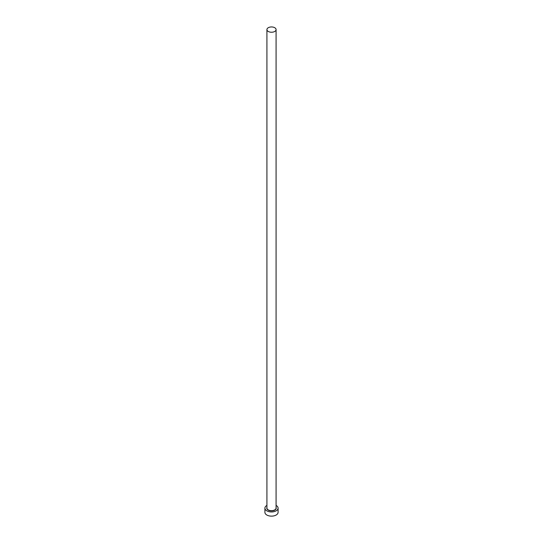 <?xml version="1.0" encoding="UTF-8"?>
<svg xmlns="http://www.w3.org/2000/svg" width="543" height="543" viewBox="0 0 543 543"><rect width="100%" height="100%" fill="white"/><g stroke="black" fill="none" stroke-linecap="round" stroke-linejoin="round"><path stroke-width="0.81" d="M268.262 31.46A4.582 2.64 0 0 0 273.251 32.037A4.582 2.64 0 0 0 276.082 29.593A4.582 2.64 0 0 0 274.738 27.72A4.582 2.64 0 0 0 269.749 27.15A4.582 2.64 0 0 0 266.918 29.593A4.582 2.64 0 0 0 268.262 31.46M266.918 505.404A6.591 3.808 0 0 0 264.909 508.146A6.591 3.808 0 0 0 266.837 510.841A6.591 3.808 0 0 0 274.025 511.662A6.591 3.808 0 0 0 278.091 508.146A6.591 3.808 0 0 0 276.163 505.452A6.591 3.808 0 0 0 276.082 505.404M264.909 508.146L264.909 512.334A6.591 3.808 0 0 0 266.837 515.022A6.591 3.808 0 0 0 274.025 515.85A6.591 3.808 0 0 0 278.091 512.334L278.091 508.146M276.082 507.474A4.724 2.729 180 0 1 273.835 510.515A4.724 2.729 180 0 1 268.161 510.074A4.724 2.729 180 0 1 266.918 507.474M266.918 29.593L266.918 508.024A4.582 2.64 0 0 0 268.262 509.897A4.582 2.64 0 0 0 273.251 510.468A4.582 2.64 0 0 0 276.082 508.024L276.082 29.593"/></g></svg>
